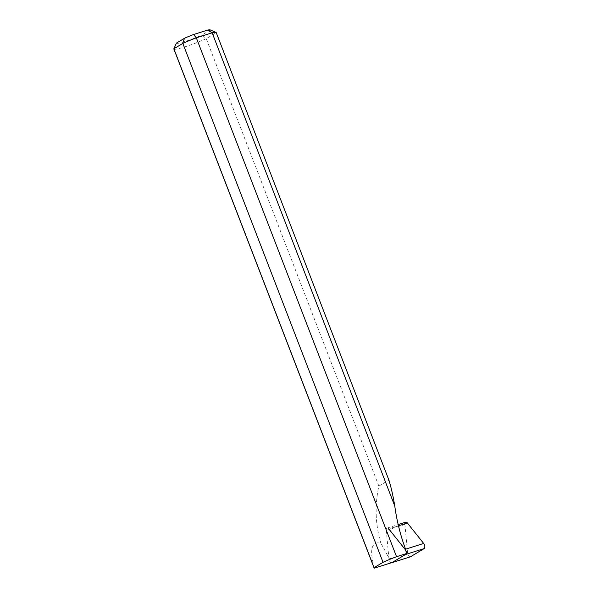 <?xml version="1.0" encoding="UTF-8"?>
<svg xmlns="http://www.w3.org/2000/svg" width="598" height="598" viewBox="0 0 598 598"><rect width="100%" height="100%" fill="white"/><g stroke="black" fill="none" stroke-linecap="round" stroke-linejoin="round"><path stroke-width="0.45" stroke-dasharray="2.99 2.24" d="M374.445 568.1C369.235 549.936 371.343 541.541 380.769 542.924C375.32 524.222 374.684 505.28 378.863 486.099L206.22 38.668L216.252 32.681L389.044 480.463M173.854 48.984A22.717 2.332 158.9 0 0 206.22 38.668L201.436 35.289A18.172 1.869 -21.1 0 1 176.455 43.078M406.087 553.681L407.148 553.344A181.717 155.099 -120.8 0 1 405.556 549.173M378.863 486.099L388.894 480.104M407.148 553.344L391.473 562.703L380.769 542.924M210.212 29.9A18.172 1.869 -21.1 0 1 210.332 29.982L201.436 35.289M210.332 29.982L216.252 32.681M398.47 525.821L388.775 528.894A3.177 1.622 72.4 0 0 387.145 528.071A3.177 1.622 72.4 0 0 386.308 530.366L404.921 524.468A3.177 1.622 72.4 0 1 405.765 522.174M410.131 556.865A3.177 1.622 72.4 0 1 407.559 553.06L404.921 524.468M391.705 562.725A3.177 1.622 72.4 0 1 388.947 558.958L407.559 553.06M386.308 530.366L388.947 558.958M387.145 528.071L398.178 524.581"/><path stroke-width="0.9" d="M374.079 567.659L383.041 562.307L182.824 43.422L173.854 48.774L374.079 567.659A22.717 2.332 158.9 0 0 374.071 567.868A22.717 2.332 158.9 0 0 374.445 568.1L391.309 562.755M405.556 549.173A181.717 155.099 -120.8 0 1 394.785 506.087L212.155 32.8L196.323 37.816A22.717 2.332 158.9 0 0 182.824 43.422L184.416 38.324L176.455 43.078L173.854 48.774A22.717 2.332 158.9 0 0 173.854 48.984L374.071 567.868M184.416 38.324A18.172 1.869 -21.1 0 1 193.543 34.535L196.323 37.816L396.541 556.701L406.087 553.681M396.541 556.701A22.717 2.332 158.9 0 0 383.041 562.307M389.044 480.463L216.237 32.628A22.717 2.332 158.9 0 0 216.035 32.441A22.717 2.332 158.9 0 0 212.155 32.8L207.618 30.079A18.172 1.869 -21.1 0 1 210.212 29.9L216.035 32.441M388.894 480.104C391.152 487.325 393.11 495.981 394.785 506.087M193.543 34.535L207.618 30.079M398.178 524.581L405.765 522.174A3.177 1.622 72.4 0 1 407.388 522.996L423.676 543.44A3.177 1.622 72.4 0 1 424.146 548.598L410.497 556.753A3.177 1.622 72.4 0 1 410.325 556.828A3.177 1.622 72.4 0 1 410.131 556.865M410.325 556.828L391.705 562.725A3.177 1.622 72.4 0 0 391.884 562.651L405.534 554.495A3.177 1.622 72.4 0 0 405.055 549.338L388.775 528.894M398.47 525.821L407.388 522.996M405.055 549.338L423.676 543.44M405.534 554.495L424.146 548.598M391.884 562.651L410.497 556.753"/></g></svg>
